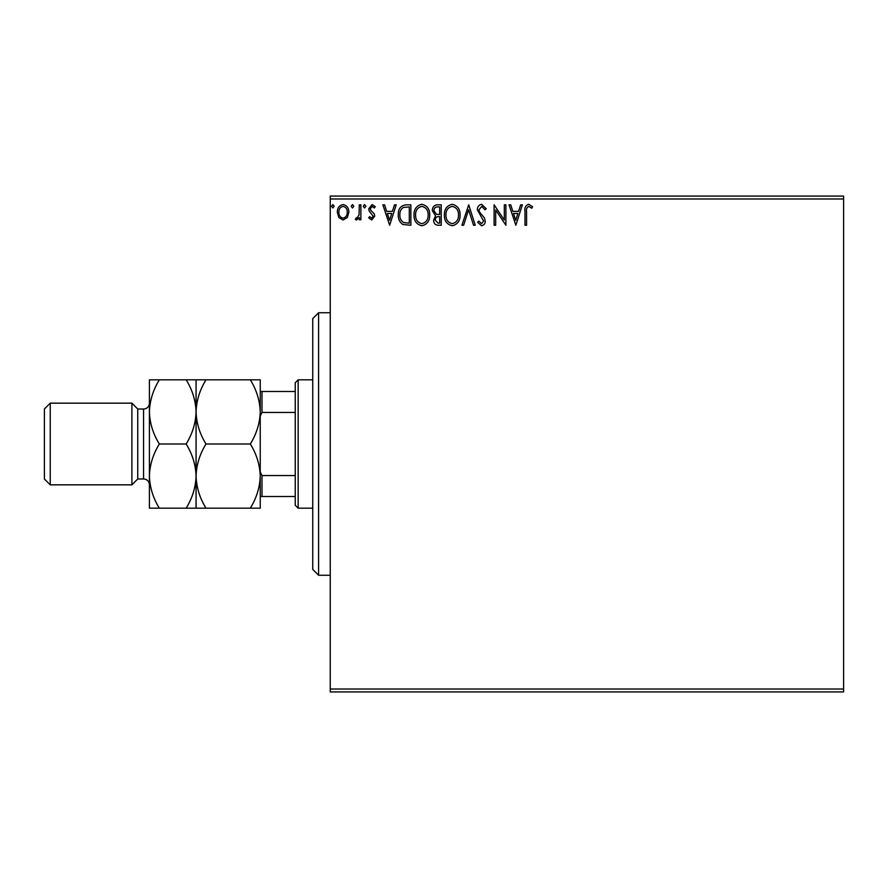 <?xml version="1.0" encoding="UTF-8"?>
<svg xmlns="http://www.w3.org/2000/svg" width="888" height="888" viewBox="0 0 888 888"><rect width="100%" height="100%" fill="white"/><g stroke="black" fill="none" stroke-linecap="round" stroke-linejoin="round"><path stroke-width="1.33" d="M347.308 217.538L343.068 220.002L338.839 217.549L337.318 212.243C337.274 208.014 339.194 205.45 343.068 204.562C346.953 205.45 348.873 208.003 348.829 212.243L347.308 217.538M360.872 204.828L360.872 219.747L359.296 219.747L359.296 217.549L356.565 220.002L355.378 219.491L356.121 217.904L356.832 218.171L359.052 214.963L359.296 204.828L360.872 204.828M371.75 220.002L368.72 217.882L369.641 216.605L371.661 218.171L373.171 216.161L369.242 211.178L368.72 208.869L372.039 204.562L375.269 206.582L374.37 207.97L372.216 206.393L370.296 208.791L370.662 210.223L374.237 213.797L374.747 216.095L371.75 220.002M406.127 204.828L410.867 204.828L410.867 225.241L402.919 224.509C399.6 222.2 398.068 218.959 398.301 214.774C398.068 208.88 400.677 205.561 406.127 204.828M441.236 204.828L441.236 225.241L438.35 225.241C435.231 225.086 433.666 223.399 433.644 220.18L435.553 215.84L432.334 210.623C432.356 207.248 433.955 205.317 437.151 204.828L441.236 204.828M468.72 204.828L475.258 225.241L473.548 225.241L468.587 209.757L463.625 225.241L461.915 225.241L468.72 204.828M504.317 204.828L505.894 204.828L505.894 225.241L495.682 210.012L495.682 225.241L494.105 225.241L494.105 204.828L504.317 220.013L504.317 204.828M526.573 211.655L526.573 225.241L524.997 225.241L524.997 211.455C524.364 207.748 525.618 205.361 528.726 204.296L532.589 206.66L531.79 208.225L528.749 206.393C526.817 207.404 526.096 209.157 526.573 211.655M330.247 198.99L330.247 196.07L843.6 196.07L843.6 198.99L330.247 198.99L330.247 689.01L843.6 689.01L843.6 691.93L330.247 691.93L330.247 689.01M843.6 198.99L843.6 689.01M515.839 225.241L509.035 204.828L510.744 204.828L512.842 211.366L518.57 211.366L520.668 204.828L522.377 204.828L515.839 225.241M481.662 204.296L486.258 208.758L484.981 209.801L481.784 206.393L478.932 209.857L479.442 211.855L484.404 217.893L485.214 221.001C485.237 223.643 484.016 225.241 481.562 225.763L477.622 222.311L478.843 221.057L481.585 223.665L483.638 221.09L477.356 209.823C477.389 206.76 478.821 204.917 481.662 204.296M460.084 214.94C460.195 220.768 457.609 224.375 452.325 225.763C446.919 224.509 444.266 220.934 444.377 215.04C444.278 209.213 446.886 205.628 452.203 204.296C457.531 205.583 460.151 209.124 460.084 214.94M429.714 214.94C429.825 220.768 427.25 224.375 421.955 225.763C416.561 224.509 413.908 220.934 414.008 215.04C413.908 209.213 416.516 205.628 421.833 204.296C427.161 205.583 429.792 209.124 429.714 214.94M389.666 225.241L382.861 204.828L384.571 204.828L386.669 211.366L392.407 211.366L394.505 204.828L396.215 204.828L389.666 225.241M365.845 206.26L364.535 207.97L363.225 206.26L364.535 204.562L365.845 206.26M353.801 206.26L352.492 207.97L351.182 206.26L352.492 204.562L353.801 206.26M334.177 206.26L332.867 207.97L331.557 206.26L332.867 204.562L334.177 206.26M513.508 213.464L515.706 220.313L517.904 213.464L513.508 213.464M445.943 215.04C445.865 219.713 447.974 222.588 452.258 223.665C456.521 222.544 458.608 219.636 458.508 214.952C458.585 210.301 456.499 207.448 452.258 206.393C447.952 207.448 445.843 210.334 445.943 215.04M438.039 223.143L439.66 223.143L439.66 216.605L438.861 216.605C436.508 216.583 435.298 217.771 435.209 220.146L438.039 223.143M438.872 214.508L439.66 214.508L439.66 206.915L437.862 206.915C435.364 206.882 434.043 208.114 433.899 210.623L436.374 214.263L438.872 214.508M415.584 215.04C415.506 219.713 417.604 222.588 421.889 223.665C426.151 222.544 428.238 219.636 428.149 214.952C428.216 210.301 426.14 207.448 421.889 206.393C417.582 207.448 415.484 210.334 415.584 215.04M409.301 223.143L409.301 206.915L403.407 207.437C400.854 209.135 399.678 211.588 399.878 214.774C399.667 218.215 400.965 220.812 403.751 222.577L409.301 223.143M387.335 213.464L389.543 220.313L391.73 213.464L387.335 213.464M338.883 212.232C338.816 215.396 340.215 217.382 343.068 218.171C345.932 217.382 347.33 215.396 347.264 212.232C347.33 209.069 345.932 207.126 343.068 206.393C340.204 207.126 338.805 209.069 338.883 212.232M318.581 575.258L312.743 569.419L312.743 318.581L318.581 312.743L318.581 575.258L330.247 575.258M298.157 508.169L295.249 505.25L295.249 382.75L298.157 379.831L298.157 508.169L312.743 508.169M298.157 379.831L312.743 379.831M295.249 496.503L260.24 496.503M260.24 472.005L261.993 475.546L261.993 496.503M295.249 475.546L261.993 475.546M295.249 412.454L261.993 412.454L260.24 415.995M260.24 391.497L261.993 391.497L261.993 412.454M295.249 391.497L261.993 391.497M137.74 478.998L137.74 409.002L131.901 403.163L131.901 484.837L137.74 478.998L143.567 478.998A5.839 5.839 0 0 1 149.406 484.837L149.406 379.831L186.147 379.831C192.352 389.821 195.66 400.51 196.07 411.91C196.448 400.643 199.756 389.954 206.005 379.831L250.316 379.831C256.521 389.821 259.829 400.51 260.24 411.91C259.862 423.188 256.554 433.877 250.316 444C256.521 453.99 259.829 464.679 260.24 476.09C259.862 487.357 256.554 498.046 250.316 508.169L260.24 508.169L260.24 379.831L250.316 379.831M50.239 484.837L44.4 478.998L44.4 409.002L50.239 403.163L50.239 484.837L131.901 484.837M137.74 409.002L143.567 409.002A5.839 5.839 0 0 0 149.406 403.163L149.406 411.91C149.783 400.643 153.091 389.954 159.329 379.831M50.239 403.163L131.901 403.163M196.07 508.169L196.07 476.09C195.693 487.357 192.385 498.046 186.147 508.169L206.005 508.169C199.8 498.179 196.481 487.49 196.07 476.09C196.448 464.813 199.756 454.123 206.005 444L250.316 444M206.005 508.169L250.316 508.169M206.005 444C199.8 434.01 196.481 423.321 196.07 411.91L196.07 379.831L186.147 379.831M206.005 379.831L196.07 379.831M196.07 476.09L196.07 411.91C195.693 423.188 192.385 433.877 186.147 444C192.352 453.99 195.66 464.679 196.07 476.09M149.406 476.09C149.817 487.49 153.125 498.179 159.329 508.169L149.406 508.169L149.406 476.09C149.783 464.813 153.091 454.123 159.329 444C153.125 434.01 149.817 423.321 149.406 411.91M159.329 444L186.147 444M159.329 508.169L186.147 508.169M143.567 478.998L143.567 409.002M318.581 312.743L330.247 312.743"/></g></svg>
